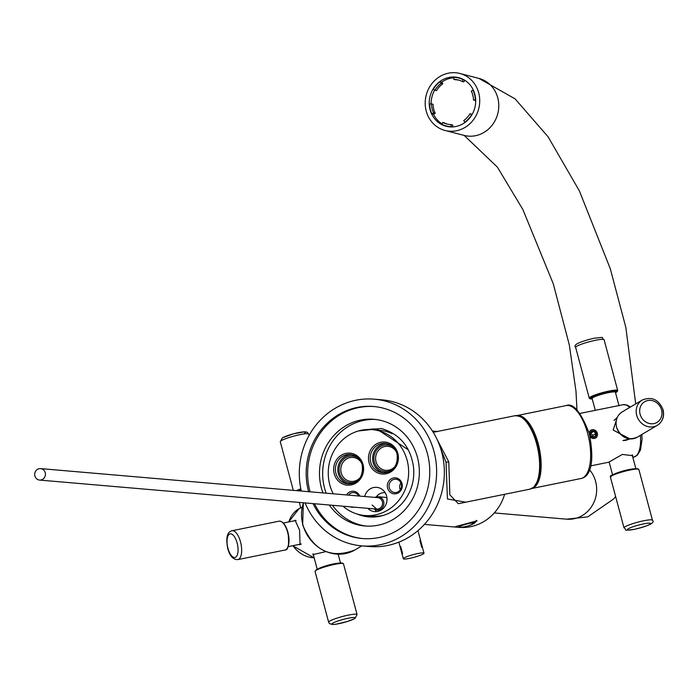 <?xml version="1.0" encoding="UTF-8"?>
<svg xmlns="http://www.w3.org/2000/svg" width="698" height="698" viewBox="0 0 698 698"><rect width="100%" height="100%" fill="white"/><g stroke="black" fill="none" stroke-linecap="round" stroke-linejoin="round"><path stroke-width="1.05" d="M404.046 559.028A10.706 1.405 -15 0 1 403.304 558.732A10.706 1.405 -15 0 1 411.506 555.102A10.706 1.405 -15 0 1 423.25 552.895A10.706 1.405 -15 0 1 423.991 553.191A10.706 1.405 -15 0 1 415.79 556.812A10.706 1.405 -15 0 1 404.046 559.028M419.917 540.461L421.775 547.38L419.917 540.461M402.572 553.514L400.713 546.595M376.449 511.608A11.377 10.61 94.9 0 1 375.079 509.531M376.17 496.924A11.377 10.61 94.9 0 1 381.492 493.093A11.377 10.61 94.9 0 1 385.139 492.631M426.05 110.406A29.447 27.117 104.5 0 1 445.664 73.909A29.447 27.117 104.5 0 1 459.842 73.465A29.447 27.117 104.5 0 1 478.872 93.541A29.447 27.117 104.5 0 1 459.258 130.037A29.447 27.117 104.5 0 1 445.08 130.474A29.447 27.117 104.5 0 1 426.05 110.406M429.951 109.158A25.093 23.113 -75.5 0 0 446.17 126.268A25.093 23.113 -75.5 0 0 468.707 119.114A25.093 23.113 -75.5 0 0 474.972 94.78A25.093 23.113 -75.5 0 0 458.752 77.679A25.093 23.113 -75.5 0 0 436.215 84.824A25.093 23.113 -75.5 0 0 429.951 109.158M333.243 493.8A43.102 40.179 94.9 0 1 329.796 484.901A43.102 40.179 94.9 0 1 372.147 429.619A43.102 40.179 94.9 0 1 407.1 460.218A43.102 40.179 94.9 0 1 364.757 515.499A43.102 40.179 94.9 0 1 342.954 506.19M387.617 488.146A8.027 7.486 -85.1 0 0 396.874 493.538A8.027 7.486 -85.1 0 0 402.013 483.548A8.027 7.486 -85.1 0 0 392.756 478.156A8.027 7.486 -85.1 0 0 387.617 488.146M350.178 506.818A8.027 7.486 -85.1 0 0 354.095 507.149M359.714 496.077A8.027 7.486 -85.1 0 0 353.493 491.261A8.027 7.486 -85.1 0 0 346.531 494.943M367.767 508.327A12.18 11.351 -85.1 0 0 374.617 511.608A12.18 11.351 -85.1 0 0 378.787 511.137A12.18 11.351 -85.1 0 0 386.971 498.198A12.18 11.351 -85.1 0 0 376.711 487.344A12.18 11.351 -85.1 0 0 372.54 487.815A12.18 11.351 -85.1 0 0 364.679 496.505M392.232 433.711A43.102 40.179 -85.1 0 0 379.38 430.247L372.147 429.619M364.757 515.499L371.99 516.119A43.102 40.179 -85.1 0 0 383.664 515.299M424.41 524.399L458.961 527.365A46.845 43.677 -85.1 0 0 504.637 494.289M465.767 502.194L447.435 498.983L446.031 462.207L448.797 461.867L437.114 439.513M468.341 525.795L470.609 525.175L477.031 520.83L455.576 526.58L457.164 526.789M529.904 489.158A37.474 15.775 -101.5 0 0 536.666 444.024A37.474 15.775 -101.5 0 0 536.457 443.256A37.474 15.775 -101.5 0 0 514.984 415.703C529.067 416.584 531.658 428.799 537.451 443.972L540.331 465.679L537.957 480.686L533.787 487.178L529.904 489.158L458.307 503.703L449.835 494.812L448.797 461.867M440.639 448.482L446.031 462.207M396.368 451.833A12.049 11.229 -85.1 0 0 387.861 446.319A12.049 11.229 -85.1 0 0 376.021 461.771A12.049 11.229 -85.1 0 0 385.793 470.321A12.049 11.229 -85.1 0 0 395.112 466.343M392.738 446.703A13.384 12.477 -85.1 0 0 378.726 447.776A13.384 12.477 -85.1 0 0 374.346 462.111A13.384 12.477 -85.1 0 0 390.662 470.775M383.883 472.782A14.719 13.724 94.9 0 1 373.142 462.495A14.719 13.724 94.9 0 1 386.395 443.562M361.555 462.949A12.049 11.229 -85.1 0 0 353.048 457.434A12.049 11.229 -85.1 0 0 341.217 472.886A12.049 11.229 -85.1 0 0 350.981 481.437A12.049 11.229 -85.1 0 0 360.308 477.458M357.926 457.818A13.384 12.477 -85.1 0 0 343.922 458.891A13.384 12.477 -85.1 0 0 339.533 473.227A13.384 12.477 -85.1 0 0 355.849 481.89M349.07 483.906A14.719 13.724 94.9 0 1 338.329 473.61A14.719 13.724 94.9 0 1 351.583 454.677M389.292 487.806A6.692 6.238 -85.1 0 0 394.719 492.552A6.692 6.238 -85.1 0 0 401.298 483.967A6.692 6.238 -85.1 0 0 395.871 479.221A6.692 6.238 -85.1 0 0 389.292 487.806M400.303 489.822A6.692 6.238 94.9 0 1 399.902 488.713A6.692 6.238 94.9 0 1 400.905 482.868M358.746 495.999A6.692 6.238 -85.1 0 0 353.86 492.64A6.692 6.238 -85.1 0 0 348.468 495.109M452.653 126.914L452.766 125.029L451.152 124.61L451.039 126.608A24.762 22.798 104.5 0 1 446.249 125.937L449.18 126.696A24.762 22.798 -75.5 0 0 449.983 126.888M462.39 78.979A24.762 22.798 -75.5 0 0 461.596 78.761L458.673 78.002A24.762 22.798 104.5 0 1 463.071 79.685L462.216 81.492L463.83 81.91L464.65 80.2M431.931 113.818L433.545 114.236L435.212 113.277A22.755 20.957 104.5 0 1 433.667 108.905A22.755 20.957 104.5 0 1 433.022 104.255L431.408 103.836A22.755 20.957 -75.5 0 0 432.053 108.487A22.755 20.957 -75.5 0 0 433.589 112.858L431.931 113.818A24.762 22.798 104.5 0 1 429.549 104.002L431.408 103.836M431.155 103.862A24.762 22.798 104.5 0 1 434.688 90.077M433.353 89.178A24.762 22.798 104.5 0 1 440.159 81.718L441.162 83.359A22.755 20.957 -75.5 0 0 437.707 86.447A22.755 20.957 -75.5 0 0 434.906 90.217L433.353 89.178M434.906 90.217L436.52 90.635A22.755 20.957 104.5 0 1 439.33 86.866A22.755 20.957 104.5 0 1 442.776 83.777L441.782 82.137L440.159 81.718M441.782 82.137A24.762 22.798 104.5 0 1 448.36 78.787A24.762 22.798 104.5 0 1 453.866 77.775M451.039 126.608L452.295 126.931M446.249 125.937A24.762 22.798 104.5 0 1 441.851 124.253L442.707 122.447A22.755 20.957 -75.5 0 0 446.755 124A22.755 20.957 -75.5 0 0 446.807 124.008A22.755 20.957 -75.5 0 0 451.152 124.61M442.035 123.86A24.762 22.798 104.5 0 1 433.545 114.236M472.11 114.463L470.016 113.73L471.883 114.847M447.566 124.192A22.755 20.957 104.5 0 1 444.329 122.865L442.707 122.447M462.216 81.492A22.755 20.957 -75.5 0 0 458.167 79.947A22.755 20.957 -75.5 0 0 458.115 79.93A22.755 20.957 -75.5 0 0 453.77 79.336L455.384 79.747A22.755 20.957 104.5 0 1 458.97 80.174M473.514 100.102A22.755 20.957 -75.5 0 0 472.869 95.452A22.755 20.957 -75.5 0 0 471.333 91.089L472.991 90.129A24.762 22.798 104.5 0 1 475.373 99.936L473.514 100.102L475.696 100.477M453.77 79.336L453.883 77.338A24.762 22.798 104.5 0 1 458.673 78.002M464.353 80.017L463.071 79.685M471.569 114.76A24.762 22.798 104.5 0 1 464.763 122.22L463.76 120.579A22.755 20.957 -75.5 0 0 467.215 117.491A22.755 20.957 -75.5 0 0 470.016 113.73M435.212 113.277L433.589 112.858M441.162 83.359L442.776 83.777M293.893 520.9L295.079 520.254L299.608 530.201L300.035 544.649L298.29 544.588M313.568 555.608L312.887 554.631L325.853 551.629M302.06 507.385L300.742 507.734M300.847 544.335A12.451 5.235 78.5 0 1 300.28 544.187M629.919 438.885L613.149 430.055L617.25 417.483M608.769 462.172L622.354 454.433L632.816 455.724L632.641 456.64M618.96 405.555L580.195 413.382M616.456 417.954A12.451 11.177 -120.6 0 1 617.198 417.596M629.09 439.382A12.451 11.177 59.4 0 0 629.797 438.876M595.856 433.633L595.176 436.477L592.428 437.035L590.368 434.749L591.049 431.914L593.797 431.355L595.856 433.633L592.977 435.343L590.534 433.135M590.307 434.697A3.35 3.001 -120.6 0 1 596.258 433.493A3.35 3.001 59.4 0 1 590.307 434.697M593.797 431.355L590.918 433.057M592.567 437.035L592.977 435.343M589.121 432.978A4.554 4.083 -120.6 0 1 593.03 429.663A4.554 4.083 -120.6 0 1 597.322 433.275A4.554 4.083 59.4 0 1 595.246 438.196A4.554 4.083 59.4 0 1 590.037 436.582M301.309 491.052A73.613 68.631 94.9 0 1 349.079 402.022A73.613 68.631 94.9 0 1 374.285 399.177L381.998 399.841A73.613 68.631 94.9 0 1 444.059 465.453A73.613 68.631 94.9 0 1 394.571 543.672A73.613 68.631 94.9 0 1 369.373 546.525L361.66 545.862A73.613 68.631 94.9 0 1 305.105 502.935M374.285 399.177A73.613 68.631 94.9 0 1 436.337 464.789A73.613 68.631 94.9 0 1 386.858 543.009A73.613 68.631 94.9 0 1 361.66 545.862M308.603 491.68A66.249 61.764 -85.1 0 1 350.972 409.072A66.249 61.764 94.9 0 1 373.648 406.506A66.249 61.764 94.9 0 1 429.506 465.557A66.249 61.764 94.9 0 1 384.964 535.959A66.249 61.764 -85.1 0 1 362.288 538.524A66.249 61.764 -85.1 0 1 313.062 503.616M310.052 491.802A66.249 61.764 -85.1 0 1 352.42 409.203A66.249 61.764 94.9 0 1 374.372 406.576M314.51 503.747A66.249 61.764 -85.1 0 0 363.012 538.586M322.973 492.919A53.537 49.916 94.9 0 1 355.675 421.374A53.537 49.916 94.9 0 1 374.006 419.306A53.537 49.916 94.9 0 1 419.14 467.014A53.537 49.916 94.9 0 1 383.15 523.91A53.537 49.916 94.9 0 1 364.827 525.978A53.537 49.916 94.9 0 1 329.29 505.012M326.158 493.189A53.537 49.916 94.9 0 1 358.859 421.653A53.537 49.916 94.9 0 1 375.594 419.463M366.415 526.091A53.537 49.916 94.9 0 1 332.475 505.291M357.175 514.051A44.166 41.182 -85.1 0 0 368.814 516.921A44.166 41.182 -85.1 0 0 413.286 465.444C409.927 446.074 399.23 433.746 381.195 428.45L358.536 430.945M358.266 514.356L369.033 516.939M368.902 429.479L373.212 429.008M360.744 514.932L369.635 516.982M376.999 428.965L366.729 429.549M364.88 429.698L376.606 428.93L408.374 449.861M367.471 516.651A44.166 41.182 94.9 0 0 369.87 517L361.503 515.072L369.879 517M369.225 516.956L359.322 514.627M367.671 429.506L377.243 428.991M386.962 498.058A6.692 6.238 -85.1 0 0 384.502 497.273L378.229 496.732A6.692 6.238 -85.1 0 0 374.983 497.395M373.988 508.859A6.692 6.238 -85.1 0 0 377.086 510.072A6.692 6.238 -85.1 0 0 383.656 501.487A6.692 6.238 -85.1 0 0 378.229 496.732M45.222 472.694A5.758 5.366 -85.1 0 0 40.554 468.611A5.758 5.366 -85.1 0 0 34.9 475.992A5.758 5.366 -85.1 0 0 39.568 480.076A5.758 5.366 -85.1 0 0 45.222 472.694M494.297 512.943L566.68 519.172A29.447 27.449 -85.1 0 0 575.091 518.509A29.447 27.449 -85.1 0 0 576.757 518.038A29.447 27.449 -85.1 0 0 589.601 469.867M445.08 130.474L464.135 135.412A29.447 27.117 -75.5 0 0 478.322 134.976A29.447 27.117 -75.5 0 0 479.962 134.391A29.447 27.117 -75.5 0 0 498.782 105.145A29.447 27.117 -75.5 0 0 478.907 78.403L459.842 73.465M459.668 527.365A7.826 1.021 -15 0 1 463.865 524.879A7.826 1.021 -15 0 1 473.698 522.881A7.826 1.021 -15 0 1 472.502 524.268A40.152 40.152 0 0 1 461.221 527.287A7.826 1.021 -15 0 1 459.668 527.365M334.237 473.75A16.063 14.972 -85.1 0 0 334.403 474.335A16.063 14.972 -85.1 0 0 353.04 484.438A16.063 14.972 -85.1 0 0 363.047 464.545A16.063 14.972 -85.1 0 0 362.881 463.961A16.063 14.972 -85.1 0 0 344.245 453.857A16.063 14.972 -85.1 0 0 334.237 473.75M369.05 462.626A16.063 14.972 -85.1 0 0 369.294 463.463A16.063 14.972 -85.1 0 0 387.966 473.279A16.063 14.972 -85.1 0 0 397.86 453.43A16.063 14.972 -85.1 0 0 397.607 452.601A16.063 14.972 -85.1 0 0 378.944 442.776A16.063 14.972 -85.1 0 0 369.05 462.626M536.57 482.807A36.139 15.208 -101.5 0 0 537.347 444.076M537.303 443.937A36.139 15.208 -101.5 0 0 537.146 443.343A36.139 15.208 -101.5 0 0 523.596 418.948M397.11 453.735A14.719 13.724 -85.1 0 0 396.909 453.089A14.719 13.724 -85.1 0 0 385.2 443.405A14.719 13.724 -85.1 0 0 370.734 462.285A14.719 13.724 -85.1 0 0 370.952 463.053A14.719 13.724 -85.1 0 0 382.67 472.738A14.719 13.724 -85.1 0 0 397.136 453.857M362.297 464.859A14.719 13.724 -85.1 0 0 362.175 464.432A14.719 13.724 -85.1 0 0 350.387 454.52A14.719 13.724 -85.1 0 0 335.921 473.401A14.719 13.724 -85.1 0 0 336.078 473.942A14.719 13.724 -85.1 0 0 347.866 483.854A14.719 13.724 -85.1 0 0 362.332 464.973M303.447 502.796A37.212 33.399 59.4 0 0 302.871 524.66A37.212 33.399 59.4 0 0 354.898 549.963L361.808 545.871M537.285 482.266A36.671 15.435 -101.5 0 0 537.547 443.963A36.671 15.435 -101.5 0 0 524.468 419.166M531.876 488.478A37.212 15.661 -101.5 0 0 538.228 443.745A37.212 15.661 -101.5 0 0 517.07 415.563M531.841 488.495L581.015 478.505A37.212 15.661 -101.5 0 0 587.725 433.685A37.212 15.661 -101.5 0 0 566.2 405.573L517.026 415.563M314.161 557.833A26.768 24.029 -120.6 0 1 292.977 545.67M288.876 521.921A26.768 24.029 -120.6 0 1 298.962 508.72L300.725 507.682M304.529 433.188A12.049 1.579 165 0 0 298.386 432.655A12.049 1.579 165 0 0 283.109 437.541M281.416 440.586A14.719 1.928 165 0 0 280.282 441.738L282.437 437.794L293.326 433.833L304.729 431.783L307.216 432.254L308.725 434.112A14.719 1.928 165 0 0 297.112 435.282A14.719 1.928 165 0 0 281.416 440.586M300.96 489.481A14.187 1.858 165 0 0 297.688 490.746M298.36 490.799A12.581 1.649 -15 0 1 301.013 489.726M299.669 490.912A12.049 1.579 -15 0 1 301.152 490.328M300.838 488.879A14.719 1.928 165 0 0 296.388 490.633M227.976 548.358A12.049 5.069 78.5 0 1 229.45 534.118A12.049 5.069 78.5 0 1 237.111 542.957A12.049 5.069 78.5 0 1 235.636 557.196A12.049 5.069 78.5 0 1 227.976 548.358M231.989 530.742A14.719 6.195 78.5 0 1 240.505 541.866A14.719 6.195 78.5 0 1 237.852 559.604L284.967 550.033A14.719 6.195 78.5 0 0 287.62 532.295A14.719 6.195 78.5 0 0 279.104 521.17L231.989 530.742C227.103 531.989 225.69 537.931 227.766 548.567C229.816 556.088 233.176 559.761 237.852 559.604M282.498 522.453A14.187 5.968 78.5 0 1 287.899 532.321A14.187 5.968 78.5 0 1 287.585 547.529M301.091 544.021L301.283 543.978A12.049 5.069 78.5 0 1 301.091 544.021L288.152 546.647M354.252 618.777A12.049 1.579 -15 0 1 338.975 623.654A12.049 1.579 -15 0 1 332.841 623.122A12.049 1.579 -15 0 1 348.119 618.245A12.049 1.579 -15 0 1 354.252 618.777M328.636 622.197A14.719 1.928 -15 0 1 329.77 621.045A14.719 1.928 -15 0 1 345.466 615.741A14.719 1.928 -15 0 1 357.079 614.58L343.486 563.818A14.719 1.928 -15 0 0 331.864 564.987A14.719 1.928 -15 0 0 316.177 570.292A14.719 1.928 -15 0 0 315.042 571.444L328.636 622.197L329.5 623.602L332.641 624.535L336.061 624.213L347.543 621.464L354.933 618.515L357.079 614.58M316.508 569.681A14.187 1.858 -15 0 1 331.69 564.551A14.187 1.858 -15 0 1 342.831 563.461M318.279 568.783A12.049 1.579 165 0 0 318.271 568.783A12.049 1.579 165 0 1 328.584 565.083A12.049 1.579 165 0 1 339.35 563.138M640.363 435.36A26.768 11.264 78.5 0 1 633.671 457.155L632.824 457.321M619.248 405.451L623.009 404.683A26.768 11.264 78.5 0 1 629.666 407.475M575.658 347.403C572.814 344.96 578.895 341.915 593.919 338.26C607.426 336.855 599.826 337.125 604.102 339.778A14.719 1.928 165 0 0 595.464 340.284A14.719 1.928 165 0 0 575.658 347.403L589.26 398.157L590.133 398.855L592.244 398.942M615.514 392.704L617.294 391.569L617.704 390.531A14.719 1.928 165 0 0 609.066 391.037A14.719 1.928 165 0 0 589.26 398.157M615.505 392.686A14.187 1.858 165 0 0 609.005 391.674A14.187 1.858 165 0 0 593.056 396.412A14.187 1.858 165 0 0 592.236 398.924M592.113 398.436A12.581 1.649 -15 0 1 595.342 395.783A12.581 1.649 -15 0 1 608.394 392.032A12.581 1.649 -15 0 1 615.374 392.206M595.289 410.319L592.122 398.488A12.049 1.579 -15 0 1 608.324 392.669A12.049 1.579 -15 0 1 615.392 392.25L615.339 392.154M643.495 523.91A12.049 1.579 -15 0 1 649.629 524.434A12.049 1.579 -15 0 1 634.351 529.32A12.049 1.579 -15 0 1 628.217 528.787A12.049 1.579 -15 0 1 643.495 523.91M643.826 520.743A14.719 1.928 -15 0 1 652.456 520.237C655.309 522.68 649.227 525.725 634.203 529.381C620.697 530.785 628.296 530.515 624.012 527.863A14.719 1.928 -15 0 1 643.826 520.743M610.802 476.472A14.187 1.858 -15 0 1 629.884 469.597C600.289 477.694 613.908 476.053 610.418 477.109A14.719 1.928 -15 0 1 630.224 469.99A14.719 1.928 -15 0 1 638.862 469.484L652.456 520.237M629.945 469.588A14.187 1.858 -15 0 1 638.208 469.126M634.735 468.803A12.049 1.579 165 0 0 628.933 469.562A12.049 1.579 165 0 0 613.647 474.448M640.11 414.246A12.049 10.81 -120.6 0 1 647.727 400.53A12.049 10.81 -120.6 0 1 661.53 409.892A12.049 10.81 -120.6 0 1 653.913 423.599A12.049 10.81 -120.6 0 1 640.11 414.246M636.716 415.327A14.719 13.218 -120.6 0 1 642.308 399.998C651.915 396.316 658.842 399.579 663.1 409.796C664.557 416.523 662.62 421.697 657.307 425.335A14.719 13.218 -120.6 0 1 636.716 415.327M622.197 411.899C617.006 415.423 615.13 420.545 616.57 427.263C620.897 437.541 627.772 440.866 637.195 437.236A14.719 13.218 -120.6 0 1 616.613 427.228A14.719 13.218 -120.6 0 1 622.197 411.899L642.308 399.998M614.066 420.397A12.049 10.81 -120.6 0 1 616.456 418.407L616.997 418.085M623.096 440.517L628.724 439.138A12.049 10.81 -120.6 0 1 622.93 440.49M662.891 410.005A14.719 13.218 -120.6 0 1 657.307 425.335L637.195 437.236M368.841 429.479A44.166 41.182 94.9 0 1 377.557 429.026L369.539 429.383M372.13 505.047L376.702 509.095A5.758 5.366 -85.1 0 0 382.356 501.714A5.758 5.366 -85.1 0 0 377.688 497.63L40.554 468.611M403.304 558.732L398.863 542.137M423.991 553.191L417.945 530.628M566.68 519.172L587.716 516.886L613.682 498.93L615.61 496.487M635.704 403.906L625.827 327.362L610.279 268.695L579.392 190.938L548.131 136.86L515.107 98.88L478.907 78.403M576.949 409.647L575.99 391.281L569.324 344.96L553.278 283.798L522.889 209.575L497.421 167.162L464.196 135.429M476.228 520.368L475.172 522.593L472.502 524.268M461.221 527.287L459.083 527.365L456.44 526.231M514.984 415.703L433.24 432.315M437.376 431.477L432.446 431.05M385.2 443.405C391.133 444.207 395.085 447.68 397.049 453.813C398.261 465.47 393.471 471.778 382.67 472.738M350.387 454.52C356.329 455.323 360.273 458.795 362.236 464.938C363.449 476.594 358.659 482.894 347.866 483.854M354.898 549.963C330.922 559.15 313.515 550.783 302.662 524.87L303.333 502.778M581.015 478.505C586.154 477.545 596.52 471.42 589.295 433.598C580.902 411.933 573.206 402.598 566.2 405.573M288.736 521.947L298.962 508.72M314.187 557.911L292.689 545.731M293.317 490.362L280.282 441.738M300.829 508.083L299.32 502.438M309.083 435.43L308.725 434.112M279.104 521.17C282.751 521.057 285.7 524.765 287.934 532.277C289.365 544.309 288.379 550.225 284.967 550.033M296.074 520.455L283.353 523.038M315.042 571.444L316.377 569.734L319.736 568.181L328.557 565.345L340.24 563.059L342.605 563.12L343.486 563.818M313.053 553.671L317.232 569.271M338.146 554.256L340.502 563.042M608.874 462.189L590.857 465.845M623.009 404.683L627.101 405.041L630.434 407.03M641.811 434.505L642.047 439.4L640.485 450.001L637.309 455.218L633.671 457.155M617.704 390.531L604.102 339.778M619.03 405.826L615.392 392.25M629.91 469.588L635.651 468.716L637.71 468.733L638.862 469.484M632.144 454.782L635.878 468.698M609.162 462.085L612.608 474.937M610.418 477.109L624.012 527.863M614.083 420.371L616.456 418.407M628.724 439.138L629.264 438.815M380.602 510.369L377.086 510.072M376.702 509.095L39.568 480.076"/></g></svg>
